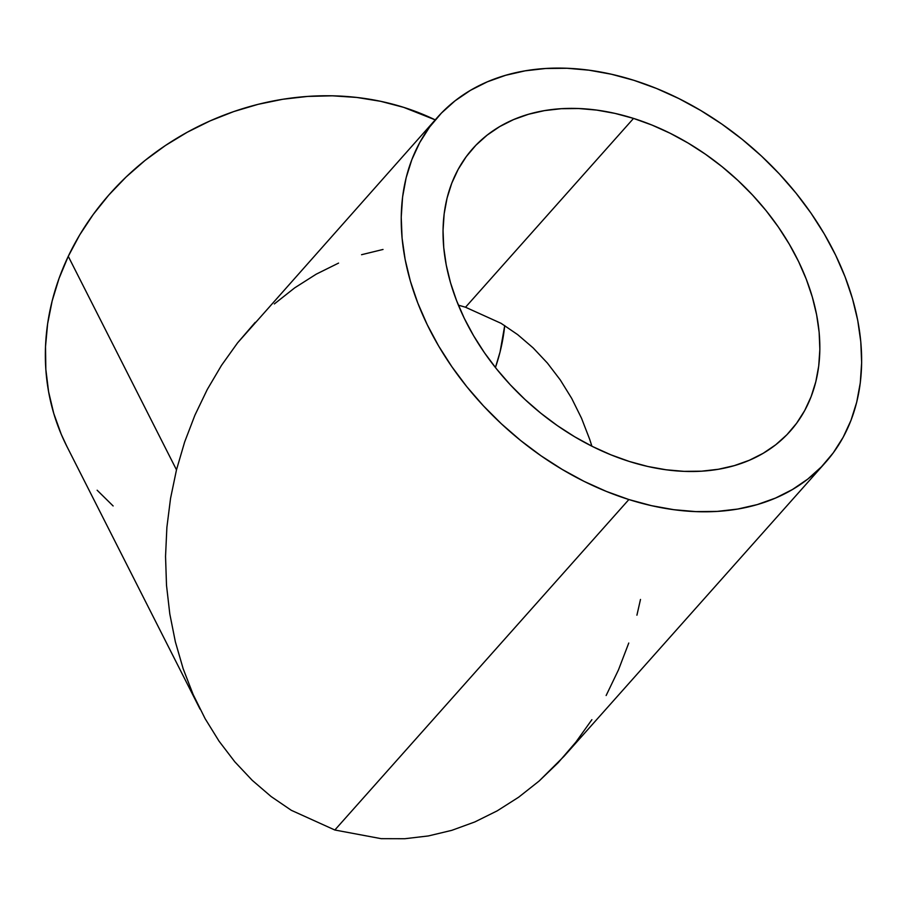 <?xml version="1.0" encoding="UTF-8"?>
<svg xmlns="http://www.w3.org/2000/svg" width="907" height="907" viewBox="0 0 907 907"><rect width="100%" height="100%" fill="white"/><g stroke="black" fill="none" stroke-linecap="round" stroke-linejoin="round"><path stroke-width="1.36" d="M465.518 307.235L458.386 305.16L465.518 307.235L633.528 118.409L465.518 307.235L501.14 323.357L517.67 334.626L501.14 323.357M629.345 461.47A212.499 152.671 -138.3 0 1 465.676 321.146A212.499 152.671 -138.3 0 1 472.683 148.691A212.499 152.671 -138.3 0 1 633.528 118.409L651.986 125.064L670.239 133.306L688.13 143.068L705.465 154.235L722.097 166.707L737.844 180.368L752.572 195.084L766.143 210.707L778.399 227.101L789.249 244.108L798.579 261.545L806.3 279.254L812.332 297.077L816.629 314.82L819.146 332.325L819.849 349.422L818.726 365.952L815.812 381.745L811.119 396.654L804.702 410.542L796.607 423.263L786.936 434.702L775.757 444.747L763.184 453.296L749.341 460.268L734.375 465.608L718.412 469.259L701.61 471.175L684.127 471.357L666.146 469.781L647.825 466.481L629.345 461.47L610.887 454.815L592.634 446.573L574.743 436.823L557.408 425.655L540.787 413.184L525.028 399.522L510.301 384.806L496.741 369.172L484.474 352.778L473.624 335.783L464.293 318.346L456.572 300.625L450.541 282.814L446.244 265.071L443.738 247.554L443.035 230.457L444.147 213.927L447.06 198.134L451.754 183.225L458.171 169.348L466.266 156.628L475.948 145.188L487.127 135.143L499.689 126.595L513.532 119.611L528.498 114.271L544.472 110.62L561.263 108.704L578.745 108.534L596.727 110.098L615.048 113.409L633.528 118.409A212.499 152.671 -138.3 0 1 797.196 258.733A212.499 152.671 -138.3 0 1 790.19 431.199A212.499 152.671 -138.3 0 1 629.345 461.47M640.489 599.448L636.918 615.195M361.564 254.708L383.026 249.459M274.333 303.947L294.73 287.836L316.214 274.175L338.56 263.098M437.457 117.343A259.651 186.547 -138.3 0 1 633.993 80.349A259.651 186.547 -138.3 0 1 833.975 251.817A259.651 186.547 -138.3 0 1 825.415 462.536A259.651 186.547 -138.3 0 1 628.88 499.542A259.651 186.547 -138.3 0 1 428.898 328.073A259.651 186.547 -138.3 0 1 437.457 117.343L237.555 342.891L221.512 365.351L207.261 389.511L194.937 415.145L184.643 442.004L176.491 469.837L68.263 256.33L79.68 234.947L93.217 214.483L108.727 195.118L126.062 177.035L145.052 160.426L165.528 145.437L187.284 132.218L210.107 120.892L233.779 111.561L258.076 104.339L282.769 99.271L307.609 96.425L332.359 95.813L356.78 97.446L380.645 101.312L403.717 107.366L435.213 119.871A259.651 225.979 153.1 0 0 68.263 256.33L176.491 469.837L184.643 442.004L194.937 415.145L207.261 389.511L221.512 365.351L237.555 342.891L255.218 322.359M591.886 719.682L575.854 742.141L558.19 762.674L539.064 781.086L518.668 797.196L497.195 810.858L474.849 821.935L451.845 830.324L428.41 835.937L404.76 838.726L381.133 838.658L334.842 830.007L291.306 810.302L271.102 796.527L252.214 780.303L234.8 761.801L219.052 741.178L205.107 718.639L193.1 694.411L183.157 668.708L175.357 641.805L169.802 613.937L166.514 585.378L165.539 556.422L166.888 527.318L170.55 498.362L176.491 469.837L170.55 498.362L166.888 527.318L165.539 556.422L166.514 585.378L169.802 613.937L175.357 641.805L183.157 668.708L193.1 694.411L205.107 718.639L219.052 741.178L234.8 761.801L252.214 780.303L271.102 796.527L291.306 810.302L334.842 830.007L628.88 499.542L334.842 830.007L381.133 838.658L404.76 838.726L428.41 835.937L451.845 830.324L474.849 821.935L497.195 810.858L518.668 797.196L539.064 781.086L563.995 756.336L825.415 462.536M628.766 643.029L618.472 669.888L606.137 695.522M66.993 446.641L61.268 434.34L53.751 413.433L48.593 391.711L45.838 369.387L45.509 346.678L47.617 323.799L52.153 300.965L59.057 278.404L68.263 256.33A259.651 225.979 153.1 0 0 66.88 446.403L200.062 709.138M628.88 499.542L651.464 505.653L673.844 509.689L695.828 511.605L717.176 511.401L737.708 509.054L757.209 504.598L775.508 498.068L792.412 489.542L807.774 479.089L821.436 466.822L833.261 452.842L843.147 437.299L850.993 420.338L856.73 402.118L860.289 382.822L861.65 362.63L860.788 341.735L857.727 320.341L852.478 298.652L845.109 276.884L835.676 255.241L824.27 233.927L811.017 213.156L796.029 193.134L779.453 174.031L761.461 156.049L742.209 139.361L721.893 124.112L700.703 110.473L678.855 98.557L656.543 88.478L633.993 80.349L611.409 74.238L589.028 70.19L567.056 68.274L545.697 68.49L525.164 70.837L505.664 75.292L487.365 81.811L470.461 90.337L455.099 100.79L441.437 113.069L429.612 127.037L419.726 142.58L411.88 159.541L406.143 177.761L402.583 197.068L401.223 217.261L402.084 238.156L405.157 259.549L410.395 281.227L417.776 302.995L427.208 324.638L438.603 345.952L451.867 366.723L466.844 386.756L483.42 405.848L501.412 423.83L520.663 440.53L540.98 455.768L562.17 469.407L584.017 481.334L606.329 491.401L628.88 499.542M97.14 490.222L113.137 505.97M504.723 325.568L500.063 351.961L495.426 367.539A212.499 184.937 153.1 0 0 504.723 325.568M533.135 347.903L517.67 334.626L533.135 347.903L547.386 363.049L533.135 347.903M560.277 379.931L547.386 363.049L560.277 379.931L571.693 398.377L560.277 379.931M581.512 418.206L571.693 398.377L581.512 418.206L589.652 439.237L581.512 418.206M591.897 446.199L589.652 439.237L591.897 446.199"/></g></svg>
